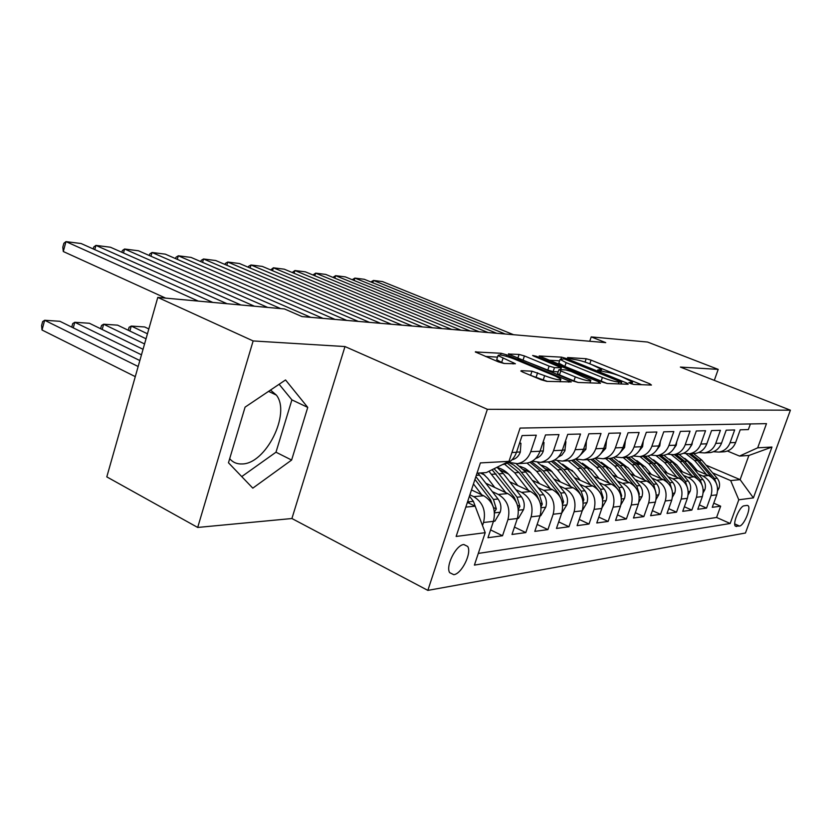 <?xml version="1.0" encoding="UTF-8"?>
<svg xmlns="http://www.w3.org/2000/svg" width="832" height="832" viewBox="0 0 832 832"><rect width="100%" height="100%" fill="white"/><g stroke="black" fill="none" stroke-linecap="round" stroke-linejoin="round"><path stroke-width="1.25" d="M630.282 383.427L633.849 384.436L651.446 385.06L649.719 383.77L591.063 360.131L586.175 358.738L567.57 357.542L568.578 358.384L574.548 359.538C578.594 359.996 583.918 361.514 590.522 364.073L601.609 369.366L597.678 370.011L604.978 371.873C608.962 372.299 614.328 373.818 621.078 376.438L632.59 381.95L628.836 382.647L630.282 383.427M229.684 458.692C232.846 462.384 236.902 464.142 241.862 463.954C265.71 464.318 291.086 413.514 276.39 395.117L270.504 390.062M453.783 574.683C461.698 573.955 472.056 552.864 467.678 546.437L463.778 544.523C456.03 544.908 445.401 566.041 449.654 572.655L453.783 574.683M521.342 370.687L520.832 370.999L522.798 372.102L541.081 379.756L546.832 381.368L571.282 381.93L506.584 354.817L501.124 353.278L475.311 351.946L498.43 361.878L504.119 363.48L515.403 363.761L498.025 355.597C498.722 354.141 504.109 355.274 514.176 358.987L555.506 376.147L560.924 379.142C560.227 380.609 554.798 379.465 544.648 375.69L531.981 371.186L521.342 370.687L521.154 371.27M344.989 346.559L253.136 340.943L157.789 297.409L106.798 476.882L197.694 527.446L291.907 518.523L427.846 590.387L487.354 409.302L344.989 346.559L291.907 518.523M714.303 380.37L718.203 369.387L680.378 367.078L790.4 410.186L487.354 409.302M718.203 369.387L647.577 342.046L591.209 336.908L589.742 341.255M157.789 297.409L284.482 308.953L302.016 316.586L605.727 342.628L591.209 336.908M602.066 382.013L607.36 383.5L628.17 384.238L626.486 382.907L566.634 358.592L561.579 357.157L539.136 355.971L602.066 382.013M600.506 383.261L578.188 382.47L572.676 380.921L508.342 354.026L519.074 354.432L524.42 355.94L549.13 366.122L554.497 367.63L561.382 367.723L533.926 356.19L532.636 355.482L536.64 356.356L598.863 381.888L600.506 383.261M469.872 494.811L473.71 496.652C482.945 502.351 486.21 510.973 483.517 522.506L493.449 521.331L487.968 537.722L502.528 535.756L490.589 529.901M492.336 491.618L498.295 494.437C507.374 499.99 510.598 508.383 507.946 519.605L517.369 518.492L511.982 534.466L525.803 532.594L514.467 527.103M515.83 489.632L521.622 492.346C530.566 497.744 533.738 505.918 531.128 516.859L540.082 515.798L534.789 531.378L547.924 529.599L537.139 524.441M538.158 487.739L543.795 490.35C552.594 495.612 555.714 503.578 553.155 514.249L561.662 513.24L556.462 528.445L568.974 526.75L558.709 521.893M559.416 485.93L564.907 488.457C573.56 493.574 576.628 501.342 574.122 511.763L582.213 510.806L577.106 525.647L589.014 524.025L579.238 519.449M579.654 484.214L585.01 486.647C593.528 491.639 596.554 499.231 594.079 509.392L601.806 508.477L596.773 522.974L608.14 521.435L598.811 517.109M598.967 482.57L604.188 484.921C612.57 489.798 615.545 497.203 613.122 507.135L620.485 506.262L615.545 520.437L626.392 518.96L617.479 514.873M617.406 481L622.492 483.278C630.75 488.041 633.682 495.269 631.29 504.982L638.331 504.15L633.464 518.003L643.843 516.599L635.326 512.72M635.024 479.502L639.995 481.707C648.128 486.356 651.009 493.428 648.658 502.923L655.398 502.122L650.603 515.684L660.535 514.332L652.382 510.65M651.882 478.067L656.739 480.199C664.747 484.744 667.586 491.66 665.278 500.958L671.726 500.188L667.014 513.458L676.52 512.169L668.71 508.674M668.034 476.694L672.776 478.764C680.659 483.205 683.467 489.975 681.19 499.065L687.367 498.337L682.729 511.326L691.839 510.089L684.351 506.761M683.509 475.374L688.147 477.381C695.916 481.728 698.682 488.353 696.436 497.266L702.364 496.558L697.798 509.288L706.545 508.102L711.069 495.529C713.274 486.793 710.549 480.303 702.905 476.05L698.36 474.105M699.358 504.93L706.545 508.102M750.402 423.946L748.353 429.593L740.21 429.811L735.644 442.489C733.543 447.699 729.862 450.788 724.589 451.755L720.616 451.724M713.45 451.724L718.952 452.078C724.256 451.1 727.969 447.99 730.07 442.738L734.666 429.957L726.19 430.186L721.542 443.123C719.42 448.438 715.676 451.589 710.32 452.566L706.212 452.535M698.745 452.514L704.454 452.91C709.842 451.922 713.596 448.739 715.738 443.383L720.408 430.331L711.568 430.57L706.846 443.778C704.694 449.207 700.887 452.421 695.458 453.43L691.205 453.367M683.415 453.336L689.333 453.783C694.803 452.774 698.62 449.53 700.794 444.049L705.546 430.726L696.311 430.966L691.517 444.465C689.322 450.018 685.464 453.294 679.942 454.314L675.542 454.241M667.41 454.189L673.556 454.688C679.11 453.658 682.989 450.341 685.204 444.746L690.03 431.132L680.389 431.392L675.511 445.182C673.286 450.85 669.365 454.21 663.749 455.25L659.183 455.156M650.686 455.073L657.072 455.634C662.719 454.584 666.661 451.204 668.907 445.474L673.816 431.558L663.738 431.829L658.778 445.931C656.51 451.734 652.527 455.156 646.828 456.227L642.086 456.102M633.194 455.998L639.85 456.622C645.58 455.551 649.594 452.088 651.872 446.243L656.864 432.006L646.318 432.286L641.274 446.722C638.976 452.65 634.92 456.154 629.127 457.236L624.198 457.09M614.89 456.955L621.826 457.662C627.65 456.57 631.727 453.024 634.046 447.044L639.122 432.474L628.066 432.765L622.939 447.543C620.599 453.606 616.481 457.194 610.594 458.307L608.057 458.453M595.702 457.954L602.94 458.744C608.858 457.631 613.007 454.002 615.368 447.876L620.526 432.962L608.93 433.274L603.72 448.396C601.338 454.615 597.147 458.297 591.167 459.42L588.588 459.576M575.578 458.983L583.128 459.888C589.15 458.744 593.362 455.031 595.764 448.76L601.016 433.482L588.848 433.794L583.544 449.301C581.11 455.676 576.857 459.441 570.773 460.595L568.152 460.751M554.445 460.065L562.338 461.084C568.454 459.919 572.738 456.113 575.182 449.675L580.528 434.023L567.726 434.356L562.328 450.258C559.863 456.789 555.537 460.647 549.349 461.833L546.686 461.978M532.21 461.188L540.467 462.342C546.697 461.146 551.054 457.246 553.54 450.653L558.979 434.585L545.511 434.938L540.01 451.256C537.503 457.954 533.094 461.916 526.812 463.122L524.098 463.278M508.799 462.363L517.462 463.663C523.786 462.436 528.226 458.442 530.754 451.672L536.286 435.188L522.09 435.562L516.495 452.306C513.937 459.191 509.454 463.247 503.058 464.485L502.486 464.568M493.449 521.331C496.122 509.922 492.866 501.394 483.694 495.747L471.484 489.923M518.398 510.224L523.505 509.673L518.44 518.346L517.369 518.471C520 507.374 516.797 499.075 507.77 493.584L485.898 483.278M541.091 507.738L545.688 507.239L540.779 515.694L540.082 515.778C542.662 504.962 539.51 496.87 530.629 491.535L509.714 481.78M484.796 475.093L480.272 472.971M562.661 505.378L566.8 504.93L561.673 513.219C564.21 502.674 561.101 494.78 552.365 489.58L532.334 480.334M508.425 473.959L500.344 470.205M582.213 510.806C584.709 500.49 581.662 492.794 573.061 487.718L553.862 478.951M530.868 472.836L523.619 469.518M601.806 508.477C604.261 498.41 601.255 490.89 592.79 485.95L574.361 477.61M552.188 471.734L545.678 468.78M620.485 506.262C622.898 496.423 619.944 489.081 611.603 484.255L593.902 476.31M572.499 470.662L566.623 468.01M638.331 504.15C640.702 494.52 637.79 487.354 629.585 482.643L612.56 475.072M591.854 469.602L586.56 467.241M655.398 502.122C657.727 492.71 654.857 485.701 646.776 481.094L630.396 473.866M610.334 468.572L605.55 466.461M671.726 500.188C674.024 490.974 671.195 484.12 663.239 479.617L647.452 472.701M628.004 467.574L623.678 465.681M687.367 498.337C689.624 489.32 686.837 482.602 679.006 478.202L663.78 471.578M644.894 466.606L641.004 464.911M639.694 464.339L635.523 462.519M702.364 496.558C704.59 487.718 701.844 481.146 694.127 476.84L679.432 470.496M661.076 465.66L657.592 464.152M747.053 505.398L744.141 505.804C739.877 505.877 732.254 523.65 735.405 526.167L739.523 526.042C743.818 525.803 751.296 508.196 748.145 505.742L747.053 505.398M427.846 590.387L745.451 533.021L790.4 410.186M465.806 507.104L475.155 506.168L485.212 532.678L474.396 565.105L730.184 523.494L738.795 499.793L730.662 480.584L712.618 472.878M485.212 532.678L456.134 536.453L480.397 462.904L508.986 461.354L520.083 428.074L766.48 423.654L757.692 447.814L771.971 447.044L753.397 497.89L738.795 499.793M676.582 464.734L673.494 463.403M478.296 553.426L716.581 517.462L720.658 506.189L712.254 507.322L716.758 494.853C718.952 486.19 716.238 479.752 708.635 475.54L694.439 469.446M696.436 497.266L691.839 510.089M681.19 499.065L676.52 512.169M665.278 500.958L660.535 514.332M648.658 502.923L643.843 516.599M631.29 504.982L626.392 518.96M613.122 507.135L608.14 521.435M594.079 509.392L589.014 524.025M574.122 511.763L568.974 526.75M553.155 514.249L547.924 529.599M531.128 516.859L525.803 532.594M507.946 519.605L502.528 535.756M483.517 522.506L482.508 525.543M475.155 506.168L467.366 502.403M691.465 463.85L688.73 462.675M730.662 480.584L740.116 479.638L748.883 455.468L739.534 456.071L757.692 447.814M706.087 465.171L740.116 479.638L753.397 497.89M727.407 451.027L739.534 456.071M253.136 340.943L197.694 527.446M508.986 461.354L486.283 472.576L477.006 473.19M713.762 503.162L720.658 506.189M716.581 517.462L730.184 523.494M748.883 455.468L771.971 447.044M228.467 462.758L252.803 488.145L291.616 460.054L307.746 407.399L285.542 379.954L245.076 407.139L228.467 462.758M241.727 476.59L275.985 452.202L291.897 399.87L279.115 384.28M291.897 399.87L307.746 407.399M275.985 452.202L291.616 460.054M627.827 383.531L624.79 382.19M641.628 384.706L587.818 363.033M559.603 360.849L548.881 360.204M621.494 382.221L564.127 358.883L560.092 359.393L566.145 362.648L602.399 377.447C609.378 380.172 614.9 381.722 618.977 382.127L621.494 382.221L620.89 383.978M559.042 362.544L558.823 363.178L564.866 366.454L566.145 362.648M607.038 383.469L564.866 366.454M558.189 371.81L553.166 371.582L547.81 370.074L518.336 358.415M575.297 376.906C584.938 380.474 590.117 381.607 590.845 380.307L571.033 371.426L565.718 369.928L559.291 369.606L560.81 370.937L575.297 376.906L573.945 380.9L578.136 382.47M557.586 373.589L559.468 374.899L560.81 370.937M573.945 380.9L559.468 374.899M547.352 381.378L530.452 375.305M496.922 358.935L496.694 359.653L501.654 362.409L502.996 358.332M504.223 363.48L501.654 362.409M497.515 357.136L485.368 356.408M717.621 490.682L719.046 488.093C720.127 484.494 719.493 481.198 717.163 478.234L701.823 460.148L693.514 453.534M706.534 474.635L694.689 460.626L686.15 453.866M697.195 470.631L691.413 463.778L684.798 458.401M716.934 484.921L714.511 478.483L699.13 460.325L690.799 453.69M689.104 453.814L697.414 460.439L711.766 477.391M505.253 334.017L373.464 280.446L372.757 282.745M513.614 334.734L382.522 281.59L373.464 280.446L370.812 281.954M703.217 492.669L704.891 489.642C705.983 485.961 705.349 482.612 702.978 479.575L687.419 461.115L678.985 454.376M692.026 475.935L679.994 461.614L671.559 454.834M682.542 471.838L676.666 464.828L669.458 459.087M702.676 486.876L700.222 479.835L684.611 461.302L676.166 454.532M674.367 454.636L682.833 461.427L697.601 478.972M688.189 494.78L690.154 491.254C691.267 487.5 690.612 484.068 688.21 480.979L672.422 462.124L663.853 455.239M676.915 477.287L664.685 462.654L656.157 455.738M667.285 473.106L661.305 465.93L653.494 459.815M687.752 488.706L685.339 481.25L669.5 462.322L660.92 455.416M659.048 455.52L667.638 462.446L682.906 480.698M672.506 497.016L674.783 492.929C675.917 489.102 675.262 485.597 672.818 482.435L656.791 463.185L647.878 456.03M661.149 478.702L648.721 463.726L639.985 456.612M651.373 474.417L645.299 467.074L636.844 460.585M672.266 490.953L669.822 482.726L653.744 463.382L645.039 456.321M643.094 456.435L651.81 463.518L667.69 482.633M656.105 499.398L658.757 494.686C659.901 490.766 659.235 487.188 656.76 483.964L640.484 464.277L631.103 456.799M644.696 480.178L632.07 464.849L623.199 457.579M634.774 475.8L628.586 468.27L619.486 461.396M656.022 493.033L653.63 484.255L637.312 464.495L628.482 457.278M626.444 457.392L635.294 464.63L652.018 484.931M488.072 332.54L354.879 278.096L354.141 280.498M721.625 442.905L721.074 444.278M496.746 333.289L364.25 279.282L354.879 278.096L352.206 279.708M470.226 331.011L335.608 275.662L334.849 278.179M707.294 442.541L705.557 446.534M479.232 331.781L345.332 276.89L335.608 275.662L332.935 277.389M451.682 329.42L315.64 273.146L314.839 275.777M692.338 442.166L692.006 444.486L689.655 448.136M461.042 330.221L325.718 274.414L315.64 273.146L312.946 274.986M432.39 327.766L294.902 270.525L294.081 273.281M676.718 441.771L676.25 445.193L673.192 449.54M442.125 328.598L305.365 271.846L294.902 270.525L292.209 272.501M638.945 501.946L642.013 496.517C643.178 492.513 642.502 488.852 639.985 485.555L623.47 465.431L613.486 457.558M627.515 481.718L614.682 466.024L605.675 458.588M617.438 477.235L611.146 469.518L601.349 462.27M639.028 495.154L639.309 493.854L636.719 485.857L620.152 465.65L611.094 458.224M609.055 458.39L618.041 465.795L635.523 487.313M412.308 326.05L273.374 267.8L272.522 270.702M660.39 441.355L659.786 445.931L656.053 450.85M422.448 326.914L284.242 269.173L273.374 267.8L270.67 269.932M620.953 504.702L624.52 498.42C625.695 494.333 625.009 490.599 622.461 487.209L605.686 466.627L594.963 458.307M609.544 483.33L596.492 467.251L587.35 459.638M599.31 478.743L592.904 470.818L582.41 463.195M621.244 497.338L621.67 495.706L619.039 487.542L602.222 466.866L592.717 459.108M590.897 459.441L600.018 467.012L618.186 489.778M391.394 324.251L251.004 264.982L250.11 268.029M643.302 440.918L642.585 446.701L638.196 452.119M401.96 325.156L262.298 266.406L251.004 264.982L248.57 266.313L248.3 267.259M602.056 507.707L606.206 500.427C607.412 496.236 606.715 492.409 604.115 488.956L587.09 467.886L575.474 459.046M590.741 485.025L577.47 468.53L568.183 460.741M580.351 480.314L573.82 472.181L562.588 464.173M602.607 499.595L603.21 497.661L600.538 489.289L583.461 468.125L573.362 459.961M571.698 460.429L581.152 468.281L599.955 492.336M369.595 322.39L227.75 262.038L226.814 265.252M625.394 440.471L624.572 447.512L619.549 453.378M380.609 323.326L239.491 263.526L227.75 262.038L225.337 263.422L225.025 264.482M582.223 510.786L587.028 502.518C588.255 498.233 587.548 494.322 584.917 490.776L567.622 469.196L557.721 461.032M571.033 486.793L557.534 469.872L548.101 461.895M560.477 481.967L550.846 470.423L546.562 467.293L541.83 465.213M583.066 501.914L583.877 499.699L581.162 491.13L563.815 469.456L552.968 460.793M551.398 461.365L561.392 469.612L578.77 491.358L580.788 495.03M346.84 320.434L203.528 258.981L202.561 262.361M606.518 440.284L605.706 448.354L600.038 454.636M358.332 321.422L215.758 260.53L203.528 258.981L201.167 260.395L200.814 261.612M566.8 504.93L566.925 504.712C568.162 500.323 567.445 496.319 564.772 492.679L547.206 470.569L537.69 462.488M550.368 488.654L536.63 471.286L527.02 463.091M539.646 483.704L529.693 471.713L525.117 468.416L520.062 466.315M562.557 504.317L563.597 501.831L560.83 493.054L543.223 470.839L531.43 461.625M529.974 462.28L540.675 471.016L558.334 493.293L560.622 497.848M323.066 318.396L178.308 255.798L177.299 259.366M586.383 440.981L585.915 449.249L579.592 455.894M335.088 319.426L191.048 257.41L178.308 255.798L175.978 257.254L175.594 258.627M545.688 507.239L545.813 507.021C547.082 502.528 546.354 498.41 543.629 494.686L525.793 472.014L516.246 463.798M147.451 333.778L131.279 326.071L144.664 326.966L148.824 328.942M528.663 490.61L514.675 472.763L504.577 464.173M128.253 330.252L129.085 327.288L131.279 326.071L129.875 331.032M517.764 485.534L510.848 476.684C507.094 471.962 502.549 468.905 497.224 467.49M540.998 506.792L542.298 504.078L539.5 495.082L519.21 469.56L513.739 465.067L508.664 462.446M507.322 463.174L518.939 472.482L536.869 495.331L539.386 500.822M280.654 308.599L152.017 252.481L150.956 256.246M565.23 441.73L565.916 441.698L564.855 450.892L561.839 455.104L558.158 457.184M310.783 317.346L165.308 254.155L152.017 252.481L149.739 253.978L149.302 255.518M565.916 441.698L565.323 441.438M523.505 509.673L523.63 509.444C524.919 504.837 524.181 500.614 521.414 496.798L503.287 473.533L496.964 467.293M144.56 343.949L103.646 324.22L117.614 325.156L146.037 338.78M505.835 492.679L488.946 471.266M100.61 328.713L101.514 325.478L103.646 324.22L102.18 329.472M494.759 487.448L487.718 478.338L482.123 472.846M518.315 509.35L519.906 506.438L517.067 497.203L498.888 473.834L494.031 468.749M492.097 469.706L514.29 497.474L517.015 503.953M254.457 306.218L124.582 249.018L123.479 253.001M542.963 442.499L544.003 442.468L543.286 451.162C541.788 455.031 539.24 457.475 535.642 458.494M267.706 307.424L138.455 250.765L124.582 249.018L122.356 250.557L121.867 252.294M544.003 442.468L543.109 442.073M493.449 521.31L494.915 521.134L500.282 511.992C501.592 507.27 500.843 502.934 498.035 499.013L477.953 473.127M141.471 354.827L74.797 322.286L89.378 323.263L143.042 349.294M481.801 494.842L473.45 483.954M71.75 327.122L72.727 323.575L74.797 322.286L73.268 327.86M494.416 511.971L496.34 508.924L493.449 499.45L475.873 476.601M474.947 479.43L490.537 499.72L493.397 507.26M227.022 303.711L95.93 245.398L94.775 249.631M519.49 443.321L520.936 443.269L520.281 452.192C518.658 456.394 515.871 458.952 511.94 459.846M240.895 304.98L110.417 247.218L95.93 245.398L93.756 246.99L93.226 248.934M520.936 443.269L519.698 442.718M476.299 509.184L473.398 501.342L469.425 496.142M138.154 366.506L44.658 320.268L59.894 321.298L139.849 360.558M42.016 330.002L41.6 325.478L42.65 321.599L44.658 320.268L42.016 330.002L135.283 376.636M469.685 503.526L467.865 500.885M198.255 301.09L65.978 241.613L63.294 251.524L165.63 298.116M212.805 302.422L81.12 243.526L65.978 241.613L63.877 243.256L62.806 247.208L63.294 251.524M473.71 496.652L483.694 495.747M498.295 494.437L507.77 493.584M521.622 492.346L530.629 491.535M543.795 490.35L552.365 489.58M564.907 488.457L573.061 487.718M585.01 486.647L592.79 485.95M604.188 484.921L611.603 484.255M622.492 483.278L629.585 482.643M639.995 481.707L646.776 481.094M656.739 480.199L663.239 479.617M672.776 478.764L679.006 478.202M688.147 477.381L694.127 476.84M702.905 476.05L708.635 475.54M730.07 442.738L735.644 442.489M511.94 452.514L516.495 452.306M530.754 451.672L540.01 451.256M553.54 450.653L562.328 450.258M575.182 449.675L583.544 449.301M595.764 448.76L603.72 448.396M615.368 447.876L622.939 447.543M634.046 447.044L641.274 446.722M651.872 446.243L658.778 445.931M668.907 445.474L675.511 445.182M685.204 444.746L691.517 444.465M700.794 444.049L706.846 443.778M715.738 443.383L721.542 443.123M711.069 495.529L716.758 494.853M734.739 523.921L739.523 526.042M735.218 525.928L736.58 526.531M631.041 383.718L631.426 382.595M599.976 371.093L600.35 370.001M585.042 362.076L586.175 358.738M589.836 363.75L591.063 360.131M649.293 384.977L649.719 383.77M561.059 358.706L561.579 357.157M566.353 359.414L566.634 358.592M626.049 384.155L626.486 382.907M601.089 381.295L602.399 377.447M618.363 383.885L618.977 382.127M508.685 354.297L508.862 353.766M517.826 358.207L519.074 354.432M523.12 359.85L524.42 355.94M547.81 370.074L549.13 366.122M553.166 371.582L554.497 367.63M560.362 369.658L560.934 367.962M536.359 357.188L536.64 356.356M598.416 383.188L598.863 381.888M530.608 375.315L531.981 371.186M536.234 376.886L537.607 372.757M543.265 379.829L544.648 375.69M513.084 363.958L513.49 362.71M475.686 352.248L475.873 351.655M500.562 354.962L501.124 353.278M506.126 356.21L506.584 354.817M568.776 382.138L569.234 380.796M717.61 488.415L718.952 488.27M699.13 460.325L701.823 460.148M694.689 460.626L697.414 460.439M714.511 478.483L717.163 478.234M703.227 489.996L704.798 489.819M684.611 461.302L687.419 461.115M679.994 461.614L682.833 461.427M700.222 479.835L702.978 479.575M688.251 491.629L690.05 491.431M669.5 462.322L672.422 462.124M664.685 462.654L667.638 462.446M685.339 481.25L688.21 480.979M672.62 493.345L674.69 493.116M653.744 463.382L656.791 463.185M648.721 463.726L651.81 463.518M669.822 482.726L672.818 482.435M656.302 495.134L658.653 494.874M637.312 464.495L640.484 464.277M632.07 464.849L635.294 464.63M653.63 484.255L656.76 483.964M676.27 445.006L675.563 445.037M639.257 496.995L641.909 496.704M620.152 465.65L623.47 465.431M614.682 466.024L618.041 465.795M636.719 485.857L639.985 485.555M638.664 493.563L639.309 493.854M659.818 445.744L658.83 445.786M621.431 498.95L624.406 498.618M602.222 466.866L605.686 466.627M596.492 467.251L600.018 467.012M619.039 487.542L622.461 487.209M620.797 495.31L621.67 495.706M642.606 446.514L641.326 446.566M602.763 500.989L606.091 500.625M583.461 468.125L587.09 467.886M577.47 468.53L581.152 468.281M600.538 489.289L604.115 488.956M602.077 497.141L603.21 497.661M624.593 447.314L622.991 447.387M583.19 503.131L586.914 502.726M563.815 469.456L567.622 469.196M557.534 469.872L561.392 469.612M581.162 491.13L584.917 490.776M578.157 491.41L578.77 491.358M582.462 499.044L583.877 499.699M605.727 448.157L603.772 448.24M543.223 470.839L547.206 470.569M536.63 471.286L540.675 471.016M560.83 493.054L564.772 492.679M557.544 493.366L558.334 493.293M561.87 501.03L563.597 501.831M585.936 449.041L583.596 449.145M521.602 472.295L525.793 472.014M514.675 472.763L518.939 472.482M539.5 495.082L543.629 494.686M535.891 495.425L536.869 495.331M540.238 503.11L542.298 504.078M565.157 449.966L562.39 450.091M498.888 473.834L503.287 473.533M491.608 474.323L496.08 474.022M517.067 497.203L521.414 496.798M513.115 497.578L514.29 497.474M517.473 505.284L519.906 506.438M543.306 450.944L540.072 451.09M494.499 512.845L500.146 512.221M476.289 475.353L479.617 475.134M493.449 499.45L498.035 499.013M489.133 499.855L490.537 499.72M493.49 507.551L496.34 508.924M520.302 451.974L516.547 452.14M468.572 501.8L473.398 501.342M268.538 391.373L276.39 395.117M463.85 544.513L467.678 546.437M718.952 452.078L724.589 451.755M704.454 452.91L710.32 452.566M689.333 453.783L695.458 453.43M673.556 454.688L679.942 454.314M657.072 455.634L663.749 455.25M639.85 456.622L646.828 456.227M621.826 457.662L629.127 457.236M602.94 458.744L610.594 458.307M583.128 459.888L591.167 459.42M562.338 461.084L570.773 460.595M540.467 462.342L549.349 461.833M517.462 463.663L526.812 463.122M747.313 505.388L748.145 505.742M631.883 383.999L632.393 382.522M600.912 371.394L601.411 369.928M621.098 383.989L621.712 382.2M558.823 363.178L560.092 359.393M560.726 369.678L561.309 367.942M589.971 382.886L590.647 380.9M557.513 373.818L558.844 369.855M560.019 381.826L560.685 379.829M496.694 359.653L498.025 355.597"/></g></svg>
